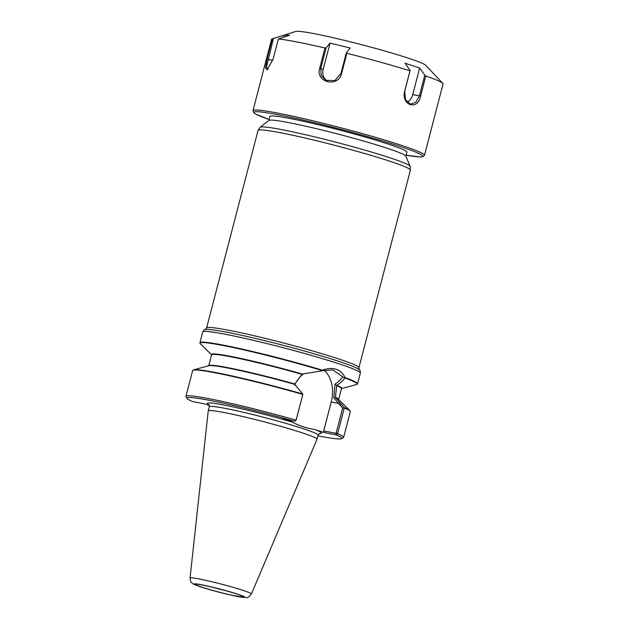 <?xml version="1.0" encoding="UTF-8"?>
<svg xmlns="http://www.w3.org/2000/svg" width="629" height="629" viewBox="0 0 629 629"><rect width="100%" height="100%" fill="white"/><g stroke="black" fill="none" stroke-linecap="round" stroke-linejoin="round"><path stroke-width="0.94" d="M425.809 75.999L424.803 75.15L419.417 95.828L415.832 102.307L410.485 104.115L405.398 99.602L404.754 91.04L410.139 70.362L404.691 90.946C400.98 105.46 417.837 110.979 420.565 96.135L425.809 75.999A88.61 5.519 -165.4 0 1 442.769 83.358A88.61 5.519 -165.4 0 1 443.052 83.995L424.489 155.277A88.61 5.519 -165.4 0 0 340.124 127.601A88.61 5.519 -165.4 0 0 252.984 110.602L253.88 112.819L255.838 114.108L269.031 119.51A87.203 5.433 14.6 0 1 283.05 115.705A87.203 5.433 14.6 0 1 395.751 145.063A87.203 5.433 14.6 0 1 406.13 155.214L420.282 156.943L422.617 156.77L424.489 155.277M407.128 102.189A10.795 7.682 101 0 0 412.742 94.539L419.653 68.003L424.803 75.15M346.878 53.292L346.375 52.647L340.989 73.326L334.887 80.543L325.775 80.402L321.215 75.441L320.759 68.427L326.152 47.749L324.981 47.993L319.736 68.129C315.074 82.446 338.316 88.068 341.633 73.428L346.878 53.292A88.61 5.519 -165.4 0 1 409.935 70.81M326.152 47.749L330.028 43.11L323.117 69.646A10.795 10.386 -62.7 0 0 327.096 80.968M330.028 43.11L350.251 48.008L346.375 52.647M267.757 69.473L267.333 69.489L266.665 66.297L273.45 38.503L272.349 38.841L267.097 58.977L265.493 67.704L267.223 69.874L273.12 59.087L278.372 38.951L289.576 35.263L284.009 35.161L283.482 37.19M324.981 47.993A88.61 5.519 -165.4 0 0 278.372 38.951M272.349 38.841A88.61 5.519 -165.4 0 0 272.113 38.904A88.61 5.519 -165.4 0 0 271.555 39.32L252.984 110.602M442.769 83.358L425.731 65.298A67.468 4.199 -165.4 0 0 361.714 44.714A67.468 4.199 -165.4 0 0 295.787 31.45L272.113 38.904M273.45 38.503L284.009 35.161M410.139 70.362L404.99 63.215L419.653 68.003M260.162 127.223A77.564 4.828 -165.4 0 1 336.295 142.303A77.564 4.828 -165.4 0 1 410.116 166.284L405.823 156.071A70.833 4.411 -165.4 0 0 338.41 134.174A70.833 4.411 -165.4 0 0 268.882 120.406L260.162 127.223L258.047 130.423A78.719 4.898 14.6 0 1 335.454 145.519A78.719 4.898 14.6 0 1 410.399 170.105L358.931 367.69A78.719 4.898 -165.4 0 0 337.034 358.381A78.719 4.898 -165.4 0 0 254.438 335.807A78.719 4.898 -165.4 0 0 206.579 328.008L205.203 329.604A80.087 4.985 14.6 0 1 257.151 338.827A80.087 4.985 14.6 0 1 337.372 360.897A80.087 4.985 14.6 0 1 359.356 369.758C360.008 369.962 360.346 371.063 360.37 373.052L357.579 383.769A81.463 5.071 -165.4 0 0 345.132 377.628L344.967 378.005A81.235 5.056 14.6 0 1 356.667 384.5L357.579 383.769M225.937 590.741A22.133 1.376 14.6 0 1 213.852 587.596M202.294 587.282A24.971 1.557 -165.4 0 0 229.192 594.609A24.971 1.557 -165.4 0 0 243.659 596.811A24.971 1.557 -165.4 0 0 219.906 589.121A24.971 1.557 -165.4 0 0 195.422 584.247A24.971 1.557 -165.4 0 0 202.294 587.282M319.383 433.515A59.04 3.68 -165.4 0 0 314.744 429.473C306.905 428.357 299.404 425.904 292.257 422.122A59.04 3.68 -165.4 0 0 229.695 406.192A59.04 3.68 -165.4 0 0 208.985 404.754M209.284 405.391L204.551 403.842L192.623 401.53A80.056 4.985 14.6 0 1 187.025 398.377A80.056 4.985 14.6 0 1 294.631 421.312L282.704 419L292.257 422.122M314.744 429.473L324.297 432.595L336.224 434.906A80.056 4.985 14.6 0 1 341.665 438.657A80.056 4.985 14.6 0 1 317.944 435.826M251.396 593.988L317.04 439.262A56.225 3.499 -165.4 0 0 317.055 439.231A56.225 3.499 -165.4 0 0 263.527 421.674A56.225 3.499 -165.4 0 0 208.23 410.886A56.225 3.499 -165.4 0 0 208.23 410.918L190.044 578.012C190.422 581.007 190.957 582.564 191.664 582.682C193.315 583.838 191.46 583.704 201.162 587.046C210.188 589.931 220.229 592.644 231.283 595.176L246.395 597.542C247.299 598.171 248.966 596.984 251.396 593.988A31.702 1.973 -165.4 0 0 221.219 584.074A31.702 1.973 -165.4 0 0 190.044 578.012M405.878 156.196L406.932 152.147A70.833 4.411 -165.4 0 0 339.495 130.03A70.833 4.411 -165.4 0 0 269.833 116.436L268.78 120.485M302.84 394.422L302.698 393.998A81.235 5.056 -165.4 0 0 193.575 369.836L192.655 370.567A81.463 5.071 14.6 0 1 302.84 394.422L296.078 420.172A81.463 5.071 -165.4 0 0 185.948 396.325A81.463 5.071 -165.4 0 0 186.019 396.671L187.025 398.377M193.575 369.836L208.93 365.661A67.342 4.191 14.6 0 1 294.71 384.358L294.474 383.902A67.114 4.183 -165.4 0 0 208.749 365.685L208.718 365.756M294.616 384.256L302.25 374.019L323.636 370.599L304.279 373.697M211.588 354.78L200.36 343.78A81.235 5.056 14.6 0 1 238.202 348.639A81.235 5.056 14.6 0 1 321.883 370.457L321.875 370.544M321.883 370.457L322.292 370.159A81.463 5.071 -165.4 0 0 242.008 349.064A81.463 5.071 -165.4 0 0 199.92 342.703L200.36 343.78M323.636 370.599L333.048 369.962L342.616 376.81C341.217 379.287 338.669 381.732 334.974 384.162L336.664 385.42C340.391 383.037 343.096 380.576 344.802 378.037L344.967 378.005M336.672 385.428L336.672 385.703A67.114 4.183 14.6 0 1 341.484 388.651L341.516 388.588A67.342 4.191 -165.4 0 0 336.947 385.365M334.974 384.162L333.857 397.929L335.579 397.717A67.342 4.191 14.6 0 1 338.504 399.415L349.873 410.556A81.235 5.056 -165.4 0 0 344.26 407.584L344.299 407.977A81.463 5.071 14.6 0 1 350.322 411.633L349.873 410.556M335.414 397.591L336.672 385.711M344.26 407.584L335.579 397.717M345.132 377.628C340.8 368.964 333.189 366.471 322.292 370.159M294.71 384.358L302.698 393.998M296.078 420.172L294.631 421.312M333.857 397.929L342.648 408.127L344.307 407.82M342.648 408.127L336.24 432.736L337.608 433.672L344.299 407.977M336.24 432.736L335.634 433.239L336.256 434.859L337.608 433.672M335.634 433.239L323.699 430.928L324.297 432.595M302.879 394.281L296.141 420.117M294.639 385.105C296.754 380.553 299.703 376.802 303.469 373.862M342.616 376.81L344.802 378.037M341.665 438.657L343.379 437.658A81.463 5.071 -165.4 0 0 343.607 437.391A81.463 5.071 -165.4 0 0 337.608 433.743M324.226 370.434A29.217 20.796 101 0 1 331.231 402.01L323.699 430.928M412.742 94.539L420.565 96.135M340.989 73.326L341.633 73.428M323.117 69.646L319.736 68.129M272.727 60.478L267.097 58.977M201.492 587.132A26.135 1.628 14.6 0 1 213.16 587.344A26.135 1.628 14.6 0 1 243.895 597.393A26.135 1.628 14.6 0 1 201.492 587.132M208.757 404.486L209.308 406.759A56.225 3.499 14.6 0 1 264.597 417.546A56.225 3.499 14.6 0 1 318.125 435.103L317.055 439.231M208.749 365.685L211.58 354.819A67.114 4.183 14.6 0 1 301.991 374.365M302.25 374.019A67.342 4.191 -165.4 0 0 211.588 354.764L211.729 354.921M338.646 399.596L338.654 399.517A67.114 4.183 -165.4 0 0 335.556 397.331M205.203 329.604C204.535 329.462 203.702 330.256 202.711 331.986A81.463 5.071 14.6 0 1 252.237 340.053A81.463 5.071 14.6 0 1 337.71 363.413A81.463 5.071 14.6 0 1 360.37 373.052M341.5 404.368L339.951 404.958M331.231 402.01L338.661 403.448L340.179 402.851M358.931 367.69L359.356 369.758M258.047 130.423L206.579 328.008M410.116 166.284L410.399 170.105M319.713 433.389L318.125 435.103M209.308 406.759L208.23 410.886M192.655 370.567L185.948 396.325M341.303 388.675L356.667 384.5M341.484 388.651L338.654 399.517M202.711 331.986L199.92 342.703M350.322 411.633L343.607 437.391"/></g></svg>
